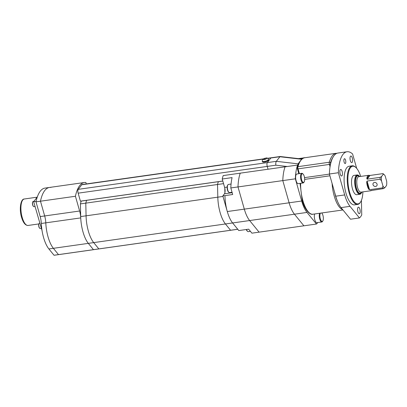<?xml version="1.0" encoding="UTF-8"?>
<svg xmlns="http://www.w3.org/2000/svg" width="407" height="407" viewBox="0 0 407 407"><rect width="100%" height="100%" fill="white"/><g stroke="black" fill="none" stroke-linecap="round" stroke-linejoin="round"><path stroke-width="0.61" d="M373.031 184.722A2.193 1.908 -142.8 0 0 374.725 186.375A2.193 1.908 -142.8 0 0 376.796 185.765A2.193 1.908 -142.8 0 0 377.065 184.152A2.193 1.908 -142.8 0 0 375.371 182.504A2.193 1.908 -142.8 0 0 373.3 183.109A2.193 1.908 -142.8 0 0 373.031 184.722M359.722 176.557A9.264 3.454 81.9 0 0 359.152 175.946A9.264 3.454 81.9 0 0 355.677 178.2A9.264 3.454 81.9 0 0 356.211 188.176A9.264 3.454 81.9 0 0 361.533 192.75A9.264 3.454 81.9 0 0 361.904 192.007M361.533 192.75L361.218 193.249A9.753 3.638 -98.1 0 1 359.885 194.266A9.753 3.638 -98.1 0 1 355.616 188.436A9.753 3.638 -98.1 0 1 357.153 174.949A9.753 3.638 -98.1 0 1 358.715 175.559L359.152 175.946M360.694 176.419A19.022 7.092 81.9 0 0 355.764 167.404A19.022 7.092 81.9 0 0 348.631 172.029A19.022 7.092 81.9 0 0 349.725 192.511A19.022 7.092 81.9 0 0 360.643 201.897A19.022 7.092 81.9 0 0 362.881 191.87M360.643 201.897L360.332 202.396A19.511 7.27 -98.1 0 1 357.667 204.431A19.511 7.27 -98.1 0 1 349.13 192.765A19.511 7.27 -98.1 0 1 352.203 165.797A19.511 7.27 -98.1 0 1 355.326 167.018L355.764 167.404M357.153 174.949L354.019 175.392A9.753 3.638 81.9 0 0 352.482 188.879A9.753 3.638 81.9 0 0 356.751 194.709L359.885 194.266M352.203 165.797L349.064 166.244A19.511 7.27 81.9 0 0 345.991 193.213A19.511 7.27 81.9 0 0 354.533 204.874L357.667 204.431M366.687 181.975A7.804 2.91 81.9 0 0 367.399 186.085A7.804 2.91 81.9 0 0 368.778 189.316L366.687 181.975L367.094 181.064L369.556 189.713L382.555 187.871A7.804 2.91 -98.1 0 0 383.358 188.624L370.258 190.69A7.804 2.91 81.9 0 0 370.818 190.746A7.804 2.91 81.9 0 0 371.616 190.283M367.15 179.182L366.788 178.52L369.19 175.356L369.978 175.458L367.15 179.182L380.148 177.34A7.804 2.91 -98.1 0 0 380.092 179.228L367.094 181.064M369.19 175.356A7.804 2.91 81.9 0 0 368.63 175.295A7.804 2.91 81.9 0 0 366.788 178.52M384.198 174.659A6.827 2.544 81.9 0 0 383.308 174.227L381.598 176.48A6.827 2.544 81.9 0 0 381.471 180.805L382.962 186.04A6.827 2.544 81.9 0 0 384.813 187.759L386.523 185.506A6.827 2.544 81.9 0 0 386.65 181.181L385.159 175.946A6.827 2.544 81.9 0 0 384.198 174.659L383.323 173.881A7.804 2.91 -98.1 0 0 382.972 173.616L369.978 175.458M369.556 189.713L368.778 189.316M380.092 179.228L381.471 180.805M381.598 176.48L380.148 177.34M382.962 186.04L382.555 187.871M383.358 188.624L384.813 187.759M382.972 173.616L383.308 174.227M302.905 158.389L299.114 158.684M302.839 158.16A34.137 12.724 -98.1 0 1 303.998 157.84A34.137 12.724 -98.1 0 1 304.431 157.799M237.759 229.278L231.054 230.225A27.31 10.18 -98.1 0 1 230.566 230.265L98.83 248.906A27.31 10.18 -98.1 0 0 99.318 248.865A27.31 10.18 -98.1 0 1 98.83 248.906L93.452 249.664A27.31 10.18 -98.1 0 0 93.941 249.628A27.31 10.18 -98.1 0 1 93.452 249.664L58.501 254.609A27.31 10.18 -98.1 0 0 58.99 254.573A27.31 10.18 -98.1 0 1 58.501 254.609L54.019 255.245A27.31 10.18 -98.1 0 0 54.507 255.209L231.054 230.225A27.31 10.18 -98.1 0 1 230.566 230.265L237.739 229.248L232.611 222.955L238.807 230.566L248.667 229.172L251.918 233.165L303.897 225.809L294.449 214.204A23.896 8.908 -98.1 0 1 289.123 202.798L282.799 180.596A34.137 12.724 -98.1 0 1 285.068 166.824L223.229 175.57A34.137 12.724 -98.1 0 0 222.227 179.004L224.628 187.439A4.879 1.816 -98.1 0 1 224.44 193.793L222.833 195.915L227.289 211.543L244.317 209.137L237.993 186.935A34.137 12.724 -98.1 0 1 240.257 173.163A34.137 12.724 -98.1 0 0 237.993 186.935L295.345 178.821A34.137 12.724 -98.1 0 1 297.614 165.049L285.068 166.824A34.137 12.724 -98.1 0 0 282.799 180.596L289.123 202.798L301.668 201.022L295.345 178.821M297.792 165.68L297.614 165.049M317.765 222.558A34.137 12.724 -98.1 0 1 316.442 224.033L306.995 212.429A23.896 8.908 -98.1 0 1 301.668 201.022M54.019 255.245L48.896 248.952L53.378 248.316L58.501 254.609L53.378 248.316L88.324 243.371L93.452 249.664L88.324 243.371L93.702 242.608L98.83 248.906L93.702 242.608L225.442 223.967L230.566 230.265L225.442 223.967L249.639 220.548L259.091 232.153L249.639 220.548L294.449 214.204L303.897 225.809L316.442 224.033M306.995 212.429L294.449 214.204A23.896 8.908 -98.1 0 1 289.123 202.798L244.317 209.137A23.896 8.908 -98.1 0 0 249.639 220.548A23.896 8.908 -98.1 0 1 244.317 209.137L237.993 186.935L230.82 187.948A34.137 12.724 -98.1 0 1 232.082 177.61L222.227 179.004M304.243 176.348A4.391 1.638 81.9 0 0 303.027 173.998A4.391 1.638 81.9 0 0 301.378 175.061A4.391 1.638 81.9 0 0 301.633 179.792A4.391 1.638 81.9 0 0 304.151 181.954A4.391 1.638 81.9 0 0 304.243 176.348M304.151 181.954L303.836 182.453A4.879 1.816 -98.1 0 1 303.174 182.962A4.879 1.816 -98.1 0 1 301.038 180.047A4.879 1.816 -98.1 0 1 301.806 173.301A4.879 1.816 -98.1 0 1 302.584 173.606L303.027 173.998M301.806 173.301L296.876 174.003A4.879 1.816 81.9 0 0 296.108 180.744A4.879 1.816 81.9 0 0 298.245 183.659L303.174 182.962M320.446 213.146A4.391 1.638 81.9 0 0 320.319 218.808A4.391 1.638 81.9 0 0 322.837 220.976A4.391 1.638 81.9 0 0 322.929 215.364A4.391 1.638 81.9 0 0 321.713 213.014A4.391 1.638 81.9 0 0 321.662 212.973L321.713 213.014M322.837 220.976L322.522 221.469A4.879 1.816 -98.1 0 1 321.861 221.978A4.879 1.816 -98.1 0 1 319.724 219.063A4.879 1.816 -98.1 0 1 319.612 213.263M314.682 213.96A4.879 1.816 81.9 0 0 314.794 219.76A4.879 1.816 81.9 0 0 316.931 222.675L321.861 221.978M287.276 166.509L275.844 165.191L267.236 166.412L268.04 169.231L267.236 166.412A2.925 1.089 -98.1 0 1 267.348 162.597L270.828 158.008A2.925 1.089 -98.1 0 1 271.179 157.774A2.925 1.089 -98.1 0 0 270.828 158.008L267.348 162.597L276.307 161.33L298.122 163.843L299.242 162.368M301.958 159.015L280.118 156.507L276.307 161.33C275.809 162.195 275.651 163.482 275.844 165.191M301.47 159.432L301.948 159.025M297.705 165.369L298.122 163.843A0.488 0.422 37.2 0 1 298.443 164.001M228.922 192.374L228.48 191.987A3.658 1.363 -98.1 0 1 227.467 190.028A3.658 1.363 -98.1 0 1 227.544 185.353L227.854 184.859A4.146 1.547 81.9 0 0 227.767 190.155A4.146 1.547 81.9 0 0 228.922 192.374A4.146 1.547 81.9 0 0 229.584 192.633L232.056 192.282M231.069 184.05L228.424 184.427A4.146 1.547 81.9 0 0 227.854 184.859M222.833 195.915L232.692 194.521L230.82 187.948M224.979 196.159A23.896 8.908 -98.1 0 0 232.611 222.955A23.896 8.908 -98.1 0 1 227.289 211.543M246.545 229.472A4.146 1.547 81.9 0 0 247.604 231.395A4.146 1.547 81.9 0 0 248.27 231.654L250.437 231.344M247.604 231.395L247.166 231.003A3.658 1.363 -98.1 0 1 246.296 229.507M48.896 248.952A23.896 8.908 -98.1 0 1 41.305 223.474A11.706 4.365 81.9 0 0 40.196 216.585L44.678 215.954A11.706 4.365 -98.1 0 1 45.788 222.843A23.896 8.908 -98.1 0 0 53.378 248.316A23.896 8.908 -98.1 0 1 45.788 222.843A11.706 4.365 81.9 0 0 44.678 215.954L79.63 211.009A11.706 4.365 -98.1 0 1 80.739 217.898A23.896 8.908 -98.1 0 0 88.324 243.371A23.896 8.908 -98.1 0 1 80.693 216.575L86.07 215.817A23.896 8.908 -98.1 0 0 93.702 242.608A23.896 8.908 -98.1 0 1 86.07 215.817L217.811 197.176A23.896 8.908 -98.1 0 0 225.442 223.967A23.896 8.908 -98.1 0 1 217.811 197.176L217.531 184.493L223.545 183.643M224.903 192.72L224.801 188.126M222.985 196.444L217.811 197.176L217.531 184.493A27.31 10.18 -98.1 0 1 218.376 181.685L222.812 181.059M85.791 203.134L217.531 184.493A27.31 10.18 -98.1 0 1 218.376 181.685L86.635 200.325A27.31 10.18 -98.1 0 0 85.791 203.134A27.31 10.18 -98.1 0 1 86.635 200.325L81.258 201.089A27.31 10.18 -98.1 0 0 80.413 203.897L85.791 203.134L86.07 215.817L85.791 203.134M80.693 216.575L80.413 203.897M40.196 216.585L35.999 201.841L40.476 201.206L44.678 215.954L40.476 201.206L75.427 196.26A40.481 15.09 -98.1 0 1 84.442 182.504A40.481 15.09 -98.1 0 1 85.877 182.484L86.289 183.933M35.999 201.841A40.481 15.09 -98.1 0 1 45.009 188.085L49.491 187.449A40.481 15.09 -98.1 0 0 40.476 201.206A40.481 15.09 -98.1 0 1 49.491 187.449A40.481 15.09 -98.1 0 1 50.926 187.429M79.63 211.009L75.427 196.26M39.683 228.235A2.437 0.911 -98.1 0 1 39.576 228.154A2.437 0.911 -98.1 0 1 38.899 226.852A2.437 0.911 -98.1 0 1 38.95 223.733A2.437 0.911 -98.1 0 1 39.031 223.626M39.784 223.163L39.474 223.204A2.681 1.002 81.9 0 0 39.108 223.484A2.681 1.002 81.9 0 0 39.052 226.913A2.681 1.002 81.9 0 0 39.794 228.347A2.681 1.002 81.9 0 0 40.222 228.515L41.27 228.368M33.46 206.385A2.437 0.911 -98.1 0 1 33.349 206.303A2.437 0.911 -98.1 0 1 32.672 205.001A2.437 0.911 -98.1 0 1 32.723 201.882A2.437 0.911 -98.1 0 1 32.804 201.775M34.02 201.246L33.247 201.353A2.681 1.002 81.9 0 0 32.881 201.633A2.681 1.002 81.9 0 0 32.825 205.062A2.681 1.002 81.9 0 0 33.572 206.502A2.681 1.002 81.9 0 0 34 206.67L35.043 206.517M42.033 230.55L33.674 201.704L37.363 196.84M33.674 201.704L36.101 201.358M222.797 181.013L80.418 201.16L78.139 193.167A2.925 1.089 -98.1 0 1 78.251 189.352L81.736 184.763A2.925 1.089 -98.1 0 1 82.087 184.529L263.263 158.893M78.139 193.167L267.236 166.412A2.925 1.089 -98.1 0 1 267.348 162.597L78.251 189.352M262.23 161.07L262.408 161.691A3.22 1.038 -15.9 0 0 265.161 161.961A3.22 1.038 -15.9 0 0 268.462 160.389A3.22 1.038 -15.9 0 0 268.6 159.926L268.422 159.305A3.22 1.038 164.1 0 1 268.284 159.768A3.22 1.038 164.1 0 1 264.982 161.34A3.22 1.038 164.1 0 1 262.23 161.07L262.546 159.529L266.458 158.002C266.824 157.657 267.48 158.089 268.422 159.305M344.113 162.088A2.437 0.911 81.9 0 0 345.182 163.548A2.437 0.911 81.9 0 0 345.568 160.175A2.437 0.911 81.9 0 0 344.5 158.72A2.437 0.911 81.9 0 0 344.113 162.088M350.325 160.623A3.317 1.236 81.9 0 0 351.775 162.607A3.317 1.236 81.9 0 0 352.299 158.018A3.317 1.236 81.9 0 0 350.849 156.039A3.317 1.236 81.9 0 0 350.325 160.623M340.166 174.013A3.317 1.236 81.9 0 0 341.615 175.997A3.317 1.236 81.9 0 0 342.139 171.413A3.317 1.236 81.9 0 0 340.69 169.429A3.317 1.236 81.9 0 0 340.166 174.013M357.895 211.726A3.317 1.236 81.9 0 0 359.345 213.711A3.317 1.236 81.9 0 0 359.869 209.127A3.317 1.236 81.9 0 0 358.419 207.143A3.317 1.236 81.9 0 0 357.895 211.726M361.416 200.371L361.737 214.952A34.137 12.724 -98.1 0 1 359.462 217.948L350.01 206.344A23.896 8.908 -98.1 0 1 344.688 194.933L338.365 172.731A34.137 12.724 -98.1 0 1 347.018 151.755A34.137 12.724 -98.1 0 1 352.589 153.983L356.68 168.356M338.365 172.731L329.4 174.003L335.724 196.199A23.896 8.908 -98.1 0 0 341.051 207.611L350.498 219.215L359.462 217.948M329.4 174.003A34.137 12.724 -98.1 0 1 338.054 153.022L347.018 151.755M361.548 192.058A8.781 3.271 -98.1 0 1 356.354 187.988A8.781 3.271 -98.1 0 1 355.901 178.337A8.781 3.271 -98.1 0 1 359.361 176.607M368.63 175.295L358.771 176.689A7.804 2.91 81.9 0 0 357.544 187.479A7.804 2.91 81.9 0 0 360.958 192.145L370.818 190.746M334.529 191.997A21.947 8.181 81.9 0 0 335.409 195.564A21.947 8.181 81.9 0 0 337.5 201.348M342.689 209.62A22.924 8.547 -98.1 0 1 334.223 196.072A22.924 8.547 -98.1 0 1 332.097 183.465M300.646 183.318A22.924 8.547 81.9 0 0 302.859 200.509A22.924 8.547 81.9 0 0 312.891 214.214C310.048 215.334 304.385 209.457 302.208 200.397L300.061 183.399M329.919 175.814L304.67 179.39M333.084 157.102A33.165 12.363 81.9 0 0 330.54 162.82A0.977 0.361 81.9 0 0 330.586 163.909L330.596 163.95M304.736 157.743A1.949 0.728 81.9 0 0 304.726 157.743L336.09 153.307L304.716 157.743A34.137 12.724 81.9 0 0 297.944 166.672L329.309 162.235A34.137 12.724 -98.1 0 1 336.08 153.307A1.949 0.728 -98.1 0 1 336.09 153.307A0.977 0.906 -100.2 0 1 336.67 153.439M330.062 166.753L329.4 164.418L298.031 168.859L299.394 173.641M304.528 177.635L329.431 174.11M304.639 157.758A0.977 0.906 -100.2 0 1 304.685 157.748L304.726 157.743A1.949 0.728 81.9 0 0 304.716 157.743A0.977 0.906 -100.2 0 0 304.685 157.748C302.752 157.158 298.021 162.79 297.339 167.114A0.977 0.697 -163.9 0 1 297.944 166.672A1.949 0.728 81.9 0 0 298.031 168.859A0.977 0.315 -15.9 0 1 297.385 168.742L298.804 173.728M330.586 163.909A0.977 0.315 -15.9 0 1 329.4 164.418A1.949 0.728 -98.1 0 1 329.309 162.235A0.977 0.697 -163.9 0 1 330.54 162.82M297.425 168.605A0.977 0.315 -15.9 0 0 297.385 168.742L297.339 167.114M301.658 159.259A0.488 0.422 37.2 0 0 301.607 159.249L279.792 156.736L267.821 158.43M232.173 192.699L224.44 193.793M227.121 187.088L224.628 187.439M80.739 217.898L41.305 223.474M28.063 225.458C25.366 225.478 23.204 222.777 21.566 217.353C18.966 209.188 20.706 198.774 24.318 198.998A13.365 4.981 81.9 0 0 22.212 217.47A13.365 4.981 81.9 0 0 28.063 225.458L38.848 223.931M81.736 184.763L262.947 159.122M263.334 159.081A1.755 0.565 -15.9 0 0 264.423 159.544A1.755 0.565 -15.9 0 0 266.56 158.628A1.755 0.565 -15.9 0 0 265.471 158.165A1.755 0.565 -15.9 0 0 263.334 159.081M341.051 207.611L350.01 206.344M335.724 196.199L344.688 194.933M312.891 214.214L342.959 209.961M336.742 153.403L336.09 153.307M298.519 158.618L303.998 157.84M280.118 156.507L267.592 158.282M49.491 187.449L84.442 182.504M24.318 198.998L37.098 197.186"/></g></svg>
